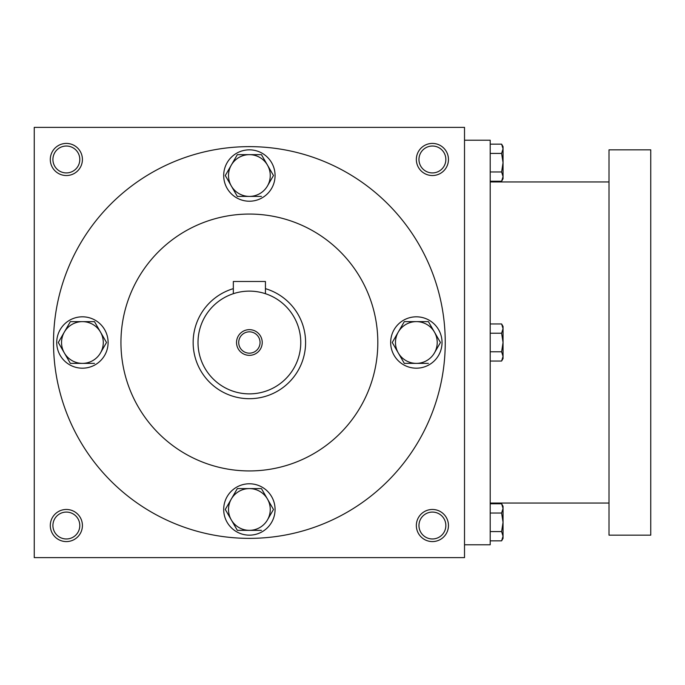 <?xml version="1.0" encoding="UTF-8"?>
<svg xmlns="http://www.w3.org/2000/svg" width="685" height="685" viewBox="0 0 685 685"><rect width="100%" height="100%" fill="white"/><g stroke="black" fill="none" stroke-linecap="round" stroke-linejoin="round"><path stroke-width="1.03" d="M79.802 525.523A13.443 13.443 0 0 0 59.638 513.878A13.443 13.443 0 0 0 59.638 537.168A13.443 13.443 0 0 0 79.802 525.523M82.414 525.523A16.055 16.055 0 0 0 58.328 511.618A16.055 16.055 0 0 0 58.328 539.429A16.055 16.055 0 0 0 82.414 525.523M448.461 159.477A16.055 16.055 0 0 0 424.375 145.571A16.055 16.055 0 0 0 424.375 173.382A16.055 16.055 0 0 0 448.461 159.477M445.849 159.477A13.443 13.443 0 0 0 425.685 147.832A13.443 13.443 0 0 0 425.685 171.122A13.443 13.443 0 0 0 445.849 159.477M82.414 159.477A16.055 16.055 0 0 0 58.328 145.571A16.055 16.055 0 0 0 58.328 173.382A16.055 16.055 0 0 0 82.414 159.477M79.802 159.477A13.443 13.443 0 0 0 59.638 147.832A13.443 13.443 0 0 0 59.638 171.122A13.443 13.443 0 0 0 79.802 159.477M464.516 557.633L34.25 557.633L34.25 127.367L464.516 127.367L464.516 557.633M448.461 525.523A16.055 16.055 0 0 0 424.375 511.618A16.055 16.055 0 0 0 424.375 539.429A16.055 16.055 0 0 0 448.461 525.523M120.945 342.5A128.438 128.438 0 0 1 313.602 231.273A128.438 128.438 0 0 1 313.602 453.727A128.438 128.438 0 0 1 120.945 342.5M53.516 342.5A195.867 195.867 0 0 1 347.312 172.877A195.867 195.867 0 0 1 347.321 512.123A195.867 195.867 0 0 1 53.516 342.5M445.849 525.523A13.443 13.443 0 0 0 425.685 513.878A13.443 13.443 0 0 0 425.685 537.168A13.443 13.443 0 0 0 445.849 525.523M464.516 140.211L490.203 140.211L490.203 544.789L464.516 544.789M609.008 149.844L609.008 535.156L650.75 535.156L650.75 149.844L609.008 149.844M490.203 144.15L501.617 144.15L503.047 148.782L501.617 144.15L503.047 146.633L503.047 176.593L501.617 171.961L490.203 171.961M501.617 181.225L503.047 178.742L503.047 176.593L501.617 181.225L490.203 181.225M503.047 148.782L501.617 153.414L490.203 153.414M501.617 171.961L503.047 162.688L501.617 153.414M490.203 323.962L501.617 323.962L503.047 328.594L501.617 323.962L503.047 326.445L503.047 356.405L501.617 351.773L490.203 351.773M501.617 361.038L503.047 358.555L503.047 356.405L501.617 361.038L490.203 361.038M503.047 328.594L501.617 333.227L490.203 333.227M501.617 351.773L503.047 342.5L501.617 333.227M490.203 503.775L501.617 503.775L503.047 508.407L501.617 503.775L503.047 506.258L503.047 536.218L501.617 531.586L490.203 531.586M501.617 540.85L503.047 538.367L503.047 536.218L501.617 540.85L490.203 540.85M503.047 508.407L501.617 513.039L490.203 513.039M501.617 531.586L503.047 522.312L501.617 513.039M237.335 154.656L231.307 165.094L237.335 154.656L261.43 154.656L273.486 175.531L267.458 185.969A20.875 20.875 0 0 0 249.383 154.656A20.875 20.875 0 0 0 231.307 185.969A20.875 20.875 0 0 0 267.458 185.969L273.486 175.531M225.545 175.077L225.279 175.531L237.335 196.407L261.43 196.407M223.695 175.531A25.688 25.688 0 0 0 262.227 197.777A25.688 25.688 0 0 0 262.227 153.286A25.688 25.688 0 0 0 223.695 175.531M225.279 175.531L231.307 165.094M404.304 321.625L398.276 332.062L404.304 321.625L428.399 321.625L440.455 342.5L434.427 352.938A20.875 20.875 0 0 0 416.352 321.625A20.875 20.875 0 0 0 398.276 352.938A20.875 20.875 0 0 0 434.427 352.938L440.455 342.5M392.514 342.046L392.248 342.5L404.304 363.375L428.399 363.375M390.664 342.5A25.688 25.688 0 0 0 429.195 364.745A25.688 25.688 0 0 0 429.195 320.255A25.688 25.688 0 0 0 390.664 342.5M392.248 342.5L398.276 332.062M237.335 488.593L231.307 499.031L237.335 488.593L261.43 488.593L273.486 509.469L267.458 519.906A20.875 20.875 0 0 0 249.383 488.593A20.875 20.875 0 0 0 231.307 519.906A20.875 20.875 0 0 0 267.458 519.906L273.486 509.469M225.545 509.015L225.279 509.469L237.335 530.344L261.43 530.344M223.695 509.469A25.688 25.688 0 0 0 262.227 531.714A25.688 25.688 0 0 0 262.227 487.223A25.688 25.688 0 0 0 223.695 509.469M225.279 509.469L231.307 499.031M94.461 321.625L106.517 342.5L100.489 352.938A20.875 20.875 0 0 0 82.414 321.633A20.875 20.875 0 0 0 64.339 352.938A20.875 20.875 0 0 0 100.489 352.938L106.517 342.5M58.576 342.046L58.311 342.5L70.367 363.375L94.461 363.375M56.727 342.5A25.688 25.688 0 0 0 95.258 364.745A25.688 25.688 0 0 0 95.258 320.255A25.688 25.688 0 0 0 56.727 342.5M94.461 321.633L70.367 321.633L64.339 332.062L70.367 321.625M58.311 342.5L64.339 332.062M260.052 342.5A10.669 10.669 0 0 0 244.048 333.261A10.669 10.669 0 0 0 244.048 351.739A10.669 10.669 0 0 0 260.052 342.5M233.328 293.694L233.328 281.492L265.438 281.492L265.438 293.694L264.204 293.308M300.758 342.5A51.375 51.375 0 0 0 223.695 298.009A51.375 51.375 0 0 0 223.695 386.991A51.375 51.375 0 0 0 300.758 342.5M262.227 342.5A12.844 12.844 0 0 0 242.961 331.377A12.844 12.844 0 0 0 242.961 353.623A12.844 12.844 0 0 0 262.227 342.5M233.328 288.65A56.187 56.187 0 0 0 254.803 398.43A56.187 56.187 0 0 0 265.438 288.65M609.008 181.953L490.203 181.953M609.008 503.047L490.203 503.047"/></g></svg>
